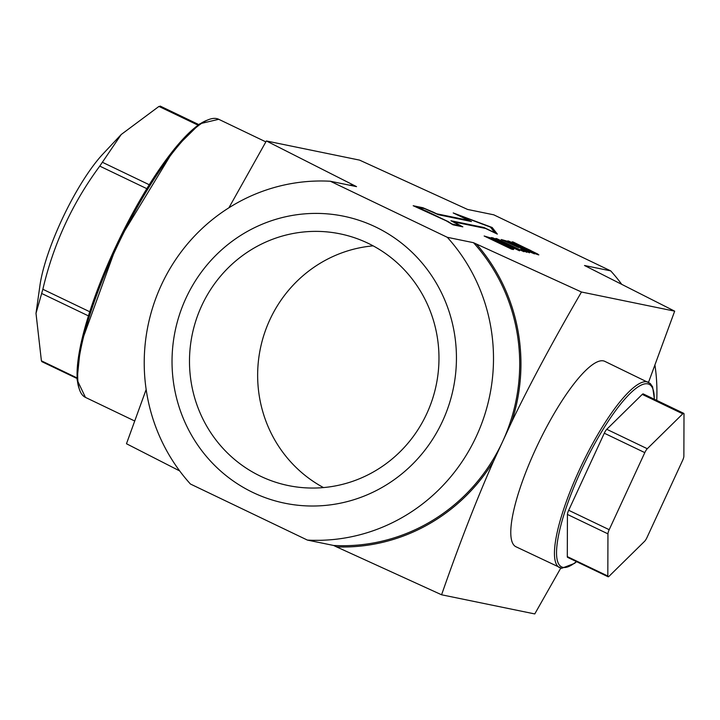 <?xml version="1.0" encoding="UTF-8"?>
<svg xmlns="http://www.w3.org/2000/svg" width="720" height="720" viewBox="0 0 720 720"><rect width="100%" height="100%" fill="white"/><g stroke="black" fill="none" stroke-linecap="round" stroke-linejoin="round"><path stroke-width="1.08" d="M323.478 487.575A128.493 124.578 101.6 0 1 269.847 319.77A128.493 124.578 101.6 0 1 373.14 245.853M647.01 537.471A5.139 1.224 -64.4 0 1 644.526 541.377L609.048 576.279A5.139 1.224 -64.4 0 1 608.076 576.756A5.139 1.224 -64.4 0 1 607.815 576.027L567.297 556.605L567.432 514.44A5.139 1.224 -64.4 0 1 568.683 510.282L604.296 433.206A5.139 1.224 -64.4 0 1 606.771 429.3L642.249 394.398A5.139 1.224 -64.4 0 1 643.23 393.921L683.739 413.343A5.139 1.224 -64.4 0 1 684 414.072L683.865 456.237A5.139 1.224 -64.4 0 1 682.623 460.395L647.01 537.471M642.249 394.398L682.767 413.82A5.139 1.224 -64.4 0 1 683.739 413.343M682.767 413.82L647.289 448.722L606.771 429.3M604.296 433.206L644.805 452.628A5.139 1.224 -64.4 0 1 647.289 448.722M644.805 452.628L609.192 529.695L568.683 510.282M567.432 514.44L607.95 533.862A5.139 1.224 -64.4 0 1 609.192 529.695M607.95 533.862L607.815 576.027M608.076 576.756L567.558 557.334A5.139 1.224 -64.4 0 1 567.297 556.605M36 313.335L39.96 285.381A91.179 21.708 -64.4 0 1 102.933 153.999L121.221 134.505L99.765 166.113C72.36 203.13 53.388 244.179 42.858 289.278L36 313.335L41.4 360.819L41.886 361.665L76.977 378.477M160.173 106.686L158.94 106.425L121.221 134.505M512.172 241.812L530.1 250.182L538.281 254.853M507.726 240.894L535.158 253.359L512.964 241.974M512.982 241.92L537.75 254.043M537.768 253.998L538.299 254.799L533.763 253.179L508.545 241.011L535.158 253.359M538.866 254.826L538.299 254.799M513.342 249.516L513.801 249.012L513.342 249.516L511.614 249.165L484.155 235.998L490.743 237.951L503.838 243.81L513.801 249.012L513.324 249.561M484.335 236.088L490.716 237.996L513.783 249.057M509.454 247.851L510.471 247.563L502.749 243.576L488.313 237.717L509.427 247.896L510.471 247.563M488.313 237.717L509.427 247.896M495.81 238.446L523.809 251.667M491.355 237.528L517.338 248.823L496.53 238.59M496.557 238.545L524.016 251.712L495.882 239.445L519.354 250.749M495.882 239.445L519.561 250.794L492.57 237.78M492.588 237.735L517.365 248.778M453.645 221.886L462.834 226.845L453.015 224.829L446.31 220.842L413.181 205.731L422.838 207.72L436.797 213.813L468.702 220.365L453.204 212.94L492.165 227.493L497.34 234.099L485.55 228.447L453.645 221.886L462.672 226.818M447.84 221.418L452.349 224.154L460.413 225.81L450.9 220.734L483.984 227.529L494.847 232.74L490.41 227.088L457.092 214.641L471.447 221.526L438.363 214.722L424.746 208.701L416.781 207.063L447.84 221.418L452.349 224.154M425.736 210.816L447.822 221.463M416.781 207.063L425.709 210.861M492.165 227.493L497.25 234.054M453.726 213.192L492.138 227.547M468.702 220.365L436.797 213.813M432.981 211.986L436.779 213.858M422.838 207.72L432.963 212.031M413.415 205.839L422.811 207.765M457.092 214.641L471.24 221.481M494.847 232.74L483.984 227.529M451.089 220.824L483.966 227.583M452.367 224.109L460.431 225.765M501.399 239.598L506.493 241.038L534.249 253.809M518.742 247.635L501.21 239.508L506.511 240.993L534.492 253.863L519.894 247.869L529.461 252.828M515.7 246.177L516.492 245.997L515.673 246.222L505.368 241.227L515.673 246.222M516.51 245.952L505.368 241.227M526.941 252.315L520.479 249.543L526.941 252.315M521.685 249.795L526.734 252.27M520.668 249.633L521.667 249.84M228.906 207.801L266.373 140.967L356.544 186.633L330.336 181.242L447.291 237.303L473.499 242.694L581.481 292.014L674.676 311.157L648.531 382.311M266.373 140.967L359.568 160.119L467.559 209.439L493.767 214.821L610.713 270.882L584.505 265.5L674.676 311.157M654.435 399.294L652.608 386.811L650.205 383.445L604.809 361.35A102.798 24.48 115.6 0 0 535.707 448.983A102.798 24.48 115.6 0 0 515.943 546.75L561.636 568.314L574.425 563.427L576.603 561.672M353.574 185.211A181.179 175.653 -78.4 0 0 349.092 185.103M179.676 470.925L126.477 443.745L146.16 389.484M581.481 292.014C553.266 340.596 529.992 383.94 511.641 422.046A181.179 175.653 -78.4 0 0 476.46 244.116M511.641 422.046L502.623 441.567A179.892 174.411 -78.4 0 0 473.499 242.694M447.291 237.303A179.892 174.411 101.6 0 1 476.415 436.185A179.892 174.411 101.6 0 1 307.386 540.081L190.431 484.02A179.892 174.411 101.6 0 1 161.307 285.138A179.892 174.411 101.6 0 1 330.336 181.242M185.94 298.215A146.484 142.02 -78.4 0 0 325.251 505.431A146.484 142.02 -78.4 0 0 431.505 275.49A146.484 142.02 -78.4 0 0 185.94 298.215M441.585 594.783L336.564 546.885A181.179 175.653 -78.4 0 0 493.605 461.088C476.604 499.473 459.261 544.041 441.585 594.783L534.771 613.935L560.754 568.116M336.564 546.885L333.594 545.463A179.892 174.411 -78.4 0 0 502.623 441.567L493.605 461.088M333.594 545.463L307.386 540.081M201.69 305.766A128.493 124.578 -78.4 0 0 288.369 485.577A128.493 124.578 -78.4 0 0 436.266 384.786A128.493 124.578 -78.4 0 0 340.092 233.847A128.493 124.578 -78.4 0 0 201.69 305.766M610.713 270.882A179.892 174.411 101.6 0 1 621.468 283.977M654.993 365.418A179.892 174.411 101.6 0 1 656.739 400.401M76.941 377.865L41.4 360.819M158.94 106.425L197.919 125.109M149.202 184.716L102.24 162.207M41.607 293.436L88.371 315.855M89.685 311.724L42.858 289.278M99.765 166.113L146.772 188.649M576.423 561.582A101.25 24.111 -64.4 0 1 572.859 489.69A101.25 24.111 -64.4 0 1 647.793 383.868A101.25 24.111 -64.4 0 1 654.255 399.213M648.477 382.284A102.798 24.48 115.6 0 0 647.091 381.816A102.798 24.48 115.6 0 0 579.375 469.917A102.798 24.48 115.6 0 0 559.611 567.675M134.577 420.939L85.437 397.386A154.197 36.72 -64.4 0 1 115.083 250.74A154.197 36.72 -64.4 0 1 218.736 119.295L265.851 141.876M207.612 120.051A152.649 36.351 115.6 0 0 117.963 241.983A152.649 36.351 115.6 0 0 79.056 388.251M198.693 124.542L160.155 106.065M85.437 397.386L77.067 379.818L80.694 344.502L117.927 241.938L174.537 148.716L199.791 123.777L218.736 119.295"/></g></svg>
